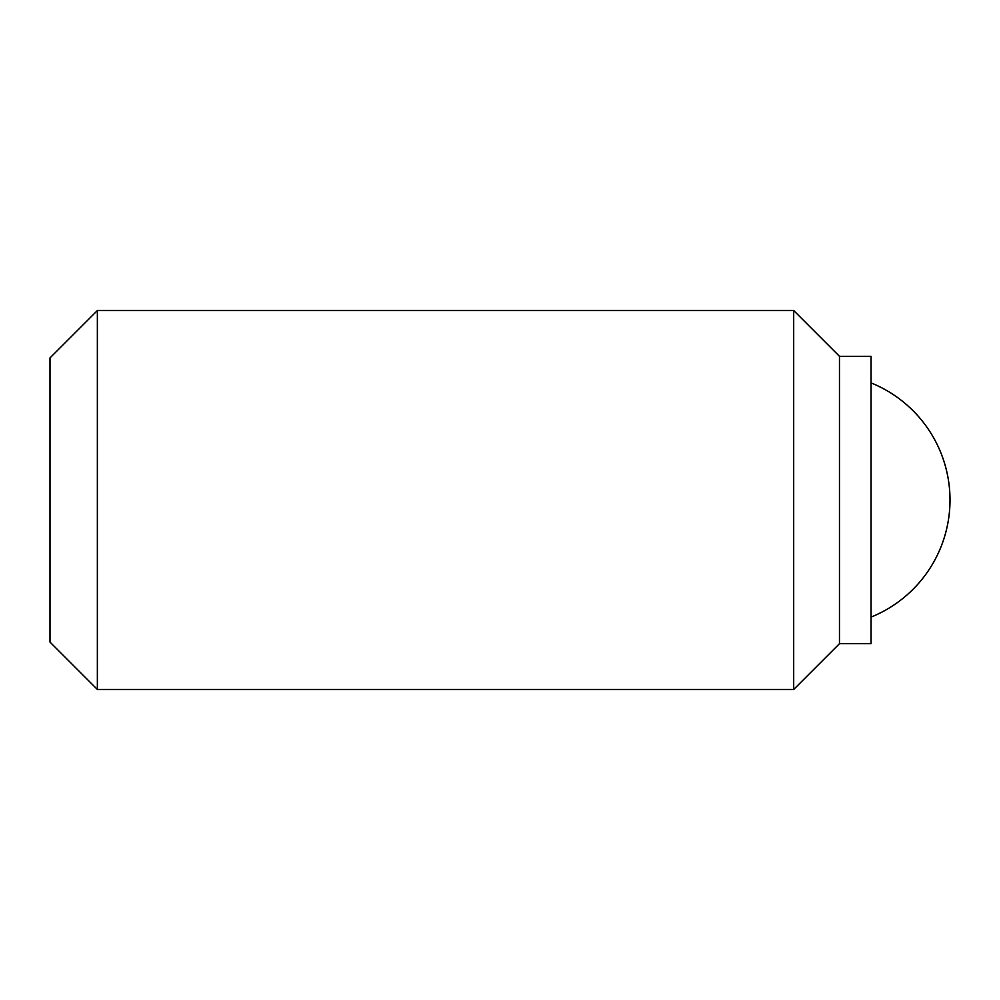 <?xml version="1.0" encoding="UTF-8"?>
<svg xmlns="http://www.w3.org/2000/svg" width="1000" height="1000" viewBox="0 0 1000 1000"><rect width="100%" height="100%" fill="white"/><g stroke="black" fill="none" stroke-linecap="round" stroke-linejoin="round"><path stroke-width="1.5" d="M871.05 356.312L839.475 356.312L793.688 310.525L97.362 310.525L50 357.9L50 642.1L97.362 689.475L793.688 689.475L839.475 643.688L871.05 643.688L871.05 356.312M97.362 689.475L97.362 310.525M793.688 689.475L793.688 310.525M839.475 643.688L839.475 356.312M871.05 617.1A126.312 126.312 0 0 0 871.05 382.9"/></g></svg>
